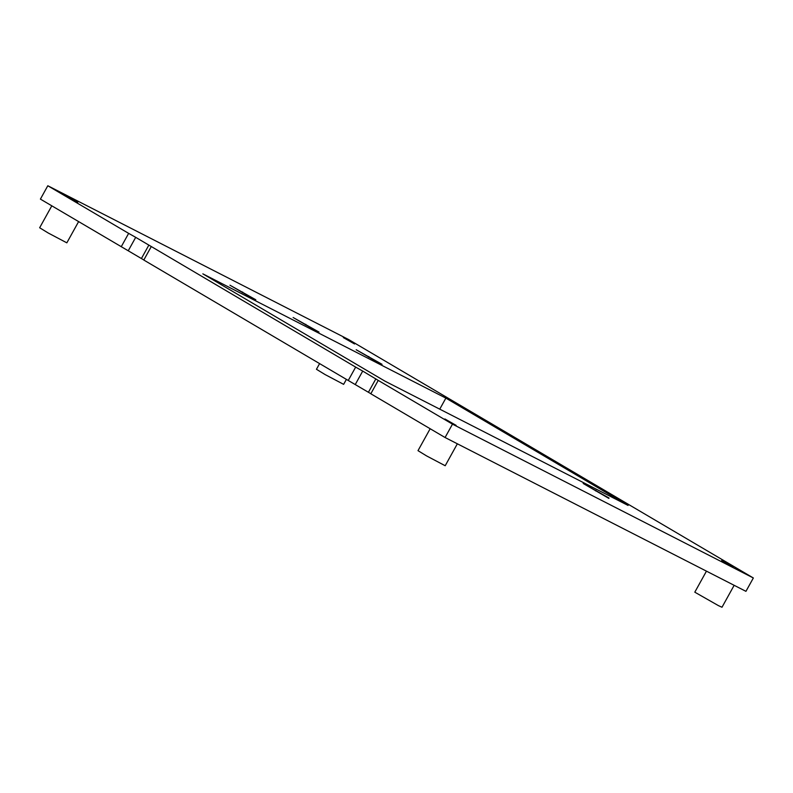 <?xml version="1.0" encoding="UTF-8"?>
<svg xmlns="http://www.w3.org/2000/svg" width="793" height="793" viewBox="0 0 793 793"><rect width="100%" height="100%" fill="white"/><g stroke="black" fill="none" stroke-linecap="round" stroke-linejoin="round"><path stroke-width="1.19" d="M346.392 379.381L343.637 384.357L325.021 374.524L316.447 369.28L319.599 363.6M354.57 343.984L343.339 337.59L354.57 343.984M78.606 221.624L66.84 242.836L48.224 233.003L39.65 227.76L51.803 205.833M77.773 202.463L66.543 196.069L77.773 202.463M457.353 443.802L445.2 465.739L426.575 455.906L418 450.662L430.163 428.735M456.134 425.365L444.893 418.972L456.134 425.365M734.149 585.313L721.997 607.25L718.428 605.624L694.797 592.183L706.454 571.158M732.93 566.886L721.689 560.492L732.93 566.886M445.874 398.106L628.086 505.448L385.051 381.195L202.839 273.843L445.874 398.106L439.748 409.158M318.994 332.079L293.142 317.507L318.806 332.416M382.028 364.304L356.176 349.743L381.839 364.641M255.812 299.774L229.96 285.212L255.624 300.111M609.044 498.044L583.192 483.482L608.855 498.381M143.84 259.965L40.403 199.112L47.808 185.75L348.672 339.573L753.35 577.978L452.486 424.156L378.231 380.402L370.817 393.774L445.071 437.518L452.486 424.156M370.856 393.705L348.256 380.481L355.661 367.109L135.702 237.345L128.644 233.37L121.24 246.742M151.215 246.663L143.801 260.035L348.256 380.481M355.661 367.109L362.708 371.084L355.304 384.446M378.231 380.402L362.708 371.084M753.35 577.978L745.945 591.34L445.071 437.518M128.644 233.37L47.808 185.75M305.83 324.327L305.503 324.932M368.864 356.553L368.537 357.157M242.648 292.022L242.321 292.627M595.88 490.292L595.543 490.897M135.702 237.345L128.288 250.707M148.856 245.096L141.451 258.459M375.872 378.836L368.458 392.198"/></g></svg>
